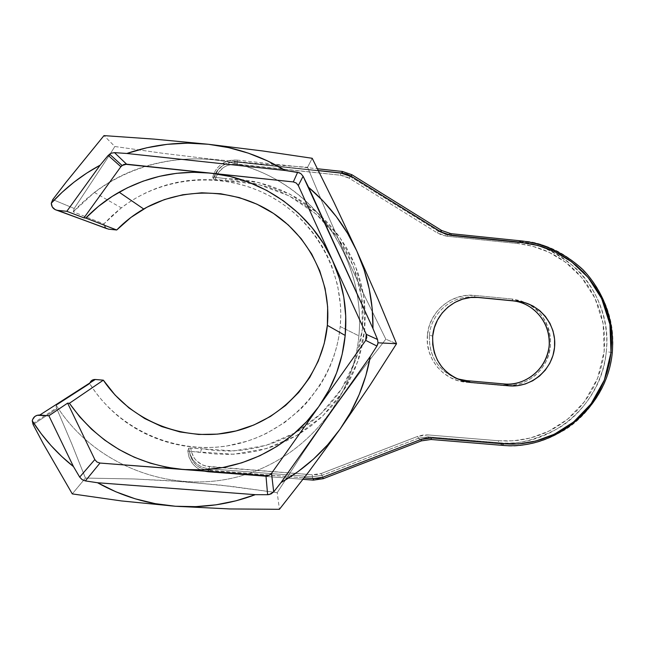 <?xml version="1.0" encoding="UTF-8"?>
<svg xmlns="http://www.w3.org/2000/svg" width="645" height="645" viewBox="0 0 645 645"><rect width="100%" height="100%" fill="white"/><g stroke="black" fill="none" stroke-linecap="round" stroke-linejoin="round"><path stroke-width="0.48" stroke-dasharray="3.23 2.42" d="M476.034 297.289L474.849 297.176L476.034 297.289L474.849 297.176L474.728 295.418L474.849 297.176L476.873 297.321L474.301 297.127C452.476 294.838 431.094 312.857 429.401 335.118L427.441 334.884C429.199 311.511 451.847 292.685 474.728 295.418L512.34 299.062L512.509 300.82L512.34 299.062L527.457 303.505C542.526 309.56 557.465 335.932 547.081 359.37C536.487 381.953 514.976 386.992 503.834 385.573L504.309 383.969L503.834 385.573L466.271 382.251L503.834 385.573L512.203 385.476L520.41 383.727L528.126 380.389L535.068 375.608L540.97 369.561L545.606 362.466L548.814 354.613L550.459 346.284L550.483 337.811L548.879 329.498L545.718 321.67L541.107 314.631L535.221 308.641L528.279 303.932L520.555 300.699L512.34 299.062L474.728 295.418L466.271 295.442L457.966 297.135L450.129 300.449L443.067 305.238L437.06 311.342L432.344 318.501L429.094 326.459L427.441 334.884L427.45 343.471L429.119 351.864L432.384 359.757L437.108 366.836L443.115 372.818L450.17 377.494L457.982 380.679L466.271 382.251L466.698 380.639L466.271 382.251C443.325 380.735 424.708 358.177 427.441 334.884L429.401 335.118C428.852 356.822 438.56 371.472 458.531 379.067M474.236 297.119C452.427 294.862 431.086 312.881 429.401 335.118L432.69 336.101L429.401 335.118C428.659 355.032 437.133 369.246 454.814 377.744M502.729 445.381L498.561 442.68C551.217 448.057 602.019 404.681 606.3 351.509L612.226 352.678C607.864 406.729 556.248 450.831 502.729 445.381L498.561 442.68L428.006 436.85L431.021 439.471L502.729 445.381M89.953 382.896L89.744 383.751L56.26 405.358L56.123 407.124L71.764 443.833L85.422 478.074L83.511 480.388L85.422 478.074L134.176 478.969L171.006 480.783L219.816 485.048L277.213 492.651L279.43 509.308L277.213 492.651L303.102 452.717L330.353 412.977L358.322 374.737L385.823 339.181L396.538 343.737L385.823 339.181L365.336 297.409L345.011 253.985L325.556 210.052L307.552 167.305L261.289 163.919L212.689 159.299L163.443 153.373L114.85 146.504L103.99 135.611L114.85 146.504L110.44 153.558L114.85 146.504L163.443 153.373L212.689 159.299L261.289 163.919L307.552 167.305L312.204 158.283L307.552 167.305L325.556 210.052L345.011 253.985L365.336 297.409L385.823 339.181L358.322 374.737L330.353 412.977L303.102 452.717L277.213 492.651L231.563 486.394L183.341 481.654L134.176 478.969L85.422 478.074L71.764 443.833L56.123 407.124L56.26 405.358L89.744 383.751C120.18 432.456 181.979 457.144 237.167 443.962C292.419 430.9 335.005 382.082 340.205 326.547L358.894 335.876C352.589 402.762 301.392 461.618 234.732 477.582C168.16 493.691 93.291 464.198 56.26 405.358C93.291 464.198 168.16 493.691 234.732 477.582C301.392 461.618 352.589 402.762 358.894 335.876L340.205 326.547C345.067 274.98 317.364 222.372 270.997 196.693C224.645 171.03 163.685 175.19 121.308 207.867L103.909 223.928L73.272 211.866L94.38 192.436C145.802 152.913 219.639 148.084 275.568 179.189C331.53 210.326 364.78 273.77 358.894 335.876C365.32 269.021 325.935 201.071 262.846 172.836C199.877 144.464 120.18 160.202 73.272 211.866L74.215 208.48L108.884 156.017L74.215 208.48L73.272 211.866L103.909 223.928L111.391 216.317L119.462 209.319L128.057 202.982L137.135 197.346L146.633 192.436L156.485 188.292L166.636 184.93L177.012 182.374L187.558 180.632L198.209 179.721L208.883 179.641L219.526 180.39L230.072 181.963L240.448 184.333L250.599 187.51L260.459 191.444L269.973 196.128L279.075 201.522L287.718 207.601L295.853 214.309L303.432 221.614L310.406 229.475L316.735 237.836L322.387 246.648L327.321 255.855L331.522 265.401L337.617 285.292L340.528 305.835L340.77 316.203L340.205 326.547L338.827 336.819L336.65 346.945L333.691 356.87L329.958 366.545L325.483 375.898L320.291 384.88L307.858 401.521L300.699 409.083L284.695 422.459L266.756 433.23L257.202 437.56L247.317 441.148L226.822 445.993L216.325 447.219L205.755 447.638L195.177 447.243L184.639 446.034L174.223 444.01L163.975 441.188L153.978 437.576L144.278 433.198L134.95 428.078L126.041 422.249L117.616 415.743L109.723 408.591L102.418 400.843L95.742 392.547L89.744 383.751L89.969 382.832M189.582 451.347C191.154 462.36 197.523 468.73 208.674 470.447L208.553 472.011L208.674 470.447L304.15 477.856L205.013 469.834L198.321 466.778L195.499 464.416L191.339 458.418L190.138 454.959L189.582 451.347L200.587 452.072L201.538 448.735L188.832 448.033L187.8 450.903L188.292 451.129L215.027 453.983L229.564 454.403L244.044 453.322L258.306 450.758L272.198 446.743L285.582 441.333L298.304 434.585L310.237 426.571L321.258 417.388L331.248 407.132L340.108 395.909L347.752 383.848L354.081 371.069L359.047 357.701L362.595 343.906L364.683 329.805L365.288 315.566L364.401 301.32L362.03 287.235L358.201 273.456L352.944 260.12L346.325 247.382L338.391 235.377L329.232 224.234L318.953 214.076L307.641 205.013L295.426 197.16L282.429 190.589L268.796 185.397L254.678 181.64L240.222 179.358L225.581 178.584L214.551 177.27L217.591 170.546L222.799 165.338L229.539 162.282L233.216 161.702L318.364 170.538L236.949 161.774L237.134 160.097L236.949 161.774C225.589 161.419 218.131 166.587 214.551 177.27L212.721 177.27L213.342 179.036L215.228 179.31L218.203 172.723L223.315 167.611L226.476 165.821L233.522 164.04L340.544 175.222L344.994 176.214L349.114 178.173L437.294 232.893L442.035 235.143L447.146 236.264L517.806 243.52L527.271 244.971L536.535 247.358L545.501 250.655L554.095 254.831L562.23 259.838L569.833 265.619L576.832 272.134L583.153 279.309L588.748 287.081L593.561 295.362L597.552 304.085L600.688 313.164L602.93 322.508L604.268 332.03L604.679 341.648L604.18 351.267L602.761 360.789L600.431 370.141L597.23 379.228L593.174 387.959L588.304 396.256L582.669 404.052L576.324 411.26L569.309 417.815L561.714 423.652L553.587 428.723L545.025 432.972L536.092 436.367L526.876 438.858L517.459 440.43L507.946 441.059L498.408 440.753L427.941 434.915L422.733 435.077L417.67 436.399L321.275 473.478L316.897 474.623L312.373 474.776L205.868 466.158L202.449 464.94L196.54 460.836L194.234 458.079L191.291 451.565L190.743 448.017L201.538 448.735L215.688 450.613L229.942 451.024L244.141 449.968L258.121 447.461L271.747 443.526L284.872 438.229L297.345 431.61L309.052 423.757L319.864 414.751L329.659 404.697L338.351 393.692L345.841 381.864L352.057 369.327L356.927 356.225L360.402 342.689L362.45 328.861L363.038 314.897L362.168 300.933L359.846 287.114L356.088 273.601L350.936 260.524L344.438 248.035L336.658 236.264L327.676 225.339L317.59 215.374L306.496 206.497L294.515 198.797L281.776 192.363L268.409 187.268L254.565 183.583L240.392 181.35L226.04 180.6L215.228 179.31L226.04 180.6L225.581 178.584L213.93 177.23M83.511 480.388L72.288 493.901L83.511 480.388M56.591 408.93L33.105 424.547L56.591 408.93M52.769 199.579L74.215 208.48L52.769 199.579M90.373 381.977L91.638 380.55M106.748 228.636L104.635 226.677L103.909 223.928L106.127 228.257M313.365 480.114L312.293 476.784L321.992 475.365L323.226 478.663L421.346 440.874L418.492 438.221L421.346 440.874L431.021 439.471L428.006 436.85L418.492 438.221L321.992 475.365L323.226 478.663L313.365 480.114L312.293 476.784L209.238 468.77L208.561 471.995C201.643 471.318 196.112 468.238 191.968 462.771L189.017 457.144L187.8 450.903L188.832 448.033L190.033 454.161L192.928 459.7C197.007 465.077 202.449 468.101 209.238 468.77L208.561 471.995L303.029 479.308L208.553 472.011L303.029 479.308M212.721 177.27C214.325 170.925 217.962 166.104 223.63 162.822L230.152 160.42L237.134 160.105L237.336 162.161L230.475 162.476L224.057 164.83C218.486 168.063 214.914 172.796 213.342 179.036L212.721 177.27C214.317 170.965 217.913 166.168 223.525 162.879L230.096 160.428L237.134 160.105L237.336 162.161L340.834 173.312L342.406 171.465L351.896 174.739L350.162 176.52L340.834 173.312L342.414 171.457M237.134 160.105L317.477 168.764M441.656 230.491L351.896 174.739L350.162 176.52L438.447 231.329L441.656 230.491L438.447 231.329L445.526 234.143L447.574 234.458L450.936 233.667L441.656 230.491M522.845 241.069L450.936 233.667L447.574 234.458L518.322 241.73L522.845 241.069C576.767 245.568 618.789 298.845 612.226 352.678L606.3 351.509C612.75 298.546 571.373 246.148 518.322 241.73L522.861 241.069M226.04 180.6L225.581 178.584L258.758 182.559L289.944 194.177L317.396 212.713L339.601 237.046L355.371 265.772L363.877 297.272L364.683 329.805L357.773 361.571L343.543 390.838L322.75 415.985L296.531 435.625L266.296 448.638L233.716 454.241L200.587 452.072L201.538 448.735L234.014 450.871L265.958 445.389L295.612 432.634L321.323 413.381L341.713 388.717L355.677 360.015L362.45 328.861L361.651 296.958L353.315 266.062L337.843 237.892L316.066 214.035L289.145 195.878L258.564 184.486L226.04 180.6M190.122 447.961L190.743 448.017C192.283 458.821 198.523 465.061 209.456 466.754L209.238 468.77C202.49 468.109 197.08 465.118 193.008 459.796L190.049 454.217L188.832 448.033M312.293 476.784L209.238 468.77L209.456 466.754L312.373 474.776L312.293 476.784L312.373 474.776L321.275 473.478L321.992 475.365L312.293 476.784M418.492 438.221L321.992 475.365L321.275 473.478L417.67 436.399L418.492 438.221L417.67 436.399L427.941 434.915L428.006 436.85L418.492 438.221M498.561 442.68L428.006 436.85L427.941 434.915L498.408 440.753L498.561 442.68L498.408 440.753L513.315 440.825L530.263 438.052L548.71 431.271L567.479 419.331L584.62 401.537L597.625 378.244L604.18 351.267L603.123 323.54L594.98 298.2L581.653 277.471L565.528 262.192L548.685 252.074L532.52 246.205L517.806 243.52L518.322 241.73C535.705 242.318 554.716 251.026 575.364 267.852C594.819 285.671 609.719 317.767 606.3 351.509C602.914 385.25 581.951 413.848 559.425 427.651C535.939 440.269 515.645 445.284 498.561 442.68M447.574 234.458L518.322 241.73L517.806 243.52L447.146 236.264L447.574 234.458L447.146 236.264L437.294 232.893L438.447 231.329L447.574 234.458M350.162 176.52L438.447 231.329L437.294 232.893L349.114 178.173L350.162 176.52L349.114 178.173L340.544 175.222L340.834 173.312L350.162 176.52M213.342 179.036C214.906 172.836 218.445 168.119 223.96 164.886L230.418 162.484L237.336 162.161L340.834 173.312L340.544 175.222L237.183 164.112L237.336 162.161L237.183 164.112C226.048 163.774 218.736 168.837 215.228 179.31M214.801 179.27L213.455 179.092M189.146 451.29L187.872 450.992M187.8 450.903L189.041 457.2L192.041 462.876C196.193 468.278 201.691 471.318 208.561 471.995M502.802 445.389C520.176 448.009 540.784 442.905 564.633 430.054C587.506 416.009 608.783 386.952 612.226 352.678C615.701 318.388 600.584 285.775 580.822 267.651C559.86 250.542 540.542 241.681 522.877 241.069M478.397 297.418L474.301 297.127M94.38 192.436L121.308 207.867M32.718 423.66L56.292 408.108M208.553 472.011C201.643 471.334 196.112 468.254 191.968 462.771L192.928 459.7L190.033 454.153L188.848 448.009M237.134 160.097L232.136 160.105L227.266 161.202L223.63 162.822L224.057 164.83C218.486 168.071 214.922 172.812 213.35 179.052"/><path stroke-width="0.97" d="M458.531 379.067L466.722 380.647L470.665 382.453L508.945 385.831L517.137 385.742L525.159 384.025L532.706 380.768L539.494 376.083L545.275 370.166L549.814 363.224L552.95 355.532L554.555 347.389L554.579 339.093L553.023 330.958L549.927 323.298L545.412 316.405L539.655 310.543L532.875 305.948L525.32 302.779L517.282 301.183L478.961 297.466L470.681 297.498L462.554 299.159L454.894 302.4L447.985 307.093L442.107 313.059L437.487 320.073L434.311 327.853L432.69 336.101C434.416 313.446 456.176 295.088 478.397 297.418L517.282 301.183C539.583 303.19 556.966 324.87 554.555 347.389C552.475 369.94 531.182 387.951 508.945 385.831L504.334 383.977C526.191 386.057 547.113 368.368 549.153 346.212C551.515 324.088 534.423 302.795 512.509 300.82L476.034 297.289L512.509 300.82C525.07 300.586 551.015 315.776 549.153 346.212C544.985 376.43 516.597 386.5 504.334 383.977L466.722 380.647L470.665 382.453L462.884 381.01C442.228 373.431 432.158 358.467 432.69 336.101L432.698 344.503L434.335 352.718L437.528 360.442L442.147 367.368L448.017 373.221L454.918 377.801L462.562 380.913L470.665 382.453L508.945 385.831L504.317 383.969L466.682 380.647L504.334 383.977M372.971 328.539L377.535 339.48L378.018 342.809L396.538 343.737L378.236 299.659L356.83 251.05C367.956 275.794 373.334 301.618 372.971 328.539L308.552 187.26L323.258 201.184L336.303 216.591L347.534 233.28L356.83 251.05L364.094 269.691L369.23 288.976L372.205 308.665L372.971 328.539L377.535 339.48L366.287 334.36L366.803 337.44L365.715 340.367L318.727 406.689C289.178 448.944 236.223 473.898 183.648 469.536C135.611 464.795 97.532 442.712 69.418 403.286L67.628 403.133L48.883 415.759L73.482 466.609L61.767 456.515L50.939 445.477L41.078 433.561L32.258 420.846L32.564 419.597L34.838 416.476L37.184 415.283L48.883 415.759L39.813 415.017L95.275 379.486L103.345 380.171L69.418 403.286L103.345 380.171C131.765 422.66 187.082 443.373 236.094 430.941C285.163 418.581 322.718 374.898 327.354 325.362C331.433 281.534 309.664 236.731 271.916 212.382C234.135 188.13 183.099 186.51 143.706 209.004C133.717 214.737 124.719 221.735 116.713 229.991L85.753 218.05C95.654 207.867 106.78 199.249 119.123 192.186C147.681 176.287 178.181 169.933 210.633 173.126C263.499 178.455 311.293 213.132 332.489 260.362C343.285 284.381 347.526 309.406 345.196 335.448L327.354 325.362L345.196 335.448C342.592 361.458 333.771 385.21 318.727 406.689L271.521 473.325L270.44 474.494L267.578 475.841L99.983 463.054L96.919 461.989L94.823 459.579L67.628 403.133L69.418 403.286L79.762 416.88L91.582 429.223L104.732 440.14L119.019 449.509L134.257 457.216L150.245 463.158L166.781 467.286L183.648 469.536L203.296 469.794L222.767 467.536L241.738 462.82L259.887 455.725L276.931 446.388L292.58 434.964L306.593 421.661L318.727 406.689L328.805 390.306L336.65 372.778L342.14 354.395L345.196 335.448L345.744 316.268L343.793 297.143L339.351 278.406L332.489 260.362L366.287 334.36L332.489 260.362L323.322 243.31L311.978 227.548L298.643 213.334L283.534 200.909L266.893 190.517L248.986 182.325L230.128 176.488L210.633 173.126L193.516 172.271L176.399 173.336L159.492 176.327L143.021 181.197L127.21 187.897L112.262 196.346L98.379 206.44L85.753 218.05L116.713 229.991L108.61 229.177L55.172 209.641L52.277 206.964L51.278 203.207L62.226 192.178L74.078 182.116L86.752 173.094L100.144 165.168L66.822 211.31L57.727 210.383L66.822 211.31L83.963 217.865L85.753 218.05L83.963 217.865L120.865 166.708L123.372 164.685L124.953 164.225L293.322 181.922L296.289 183.059L298.312 185.526L332.489 260.362L298.312 185.526L303.11 176.254L308.552 187.26C329.442 205.118 345.535 226.379 356.83 251.05L334.175 202.724L312.204 158.283L262.7 150.962L208.311 144.262L228.612 147.616L248.381 153.163L267.369 160.831L285.348 170.498L126.831 153.47L146.721 147.778L167.103 144.335L187.719 143.158L208.311 144.262L153.921 139.102L103.99 135.611L65.943 182.39L52.769 199.579L51.278 203.207C65.403 187.784 81.689 175.101 100.144 165.168L108.191 155.397L111.037 153.26L114.504 152.639L126.831 153.47C153.373 144.383 180.535 141.32 208.311 144.262C236.046 147.415 261.725 156.163 285.348 170.498L299.272 172.739L300.852 173.618L303.11 176.254L372.971 328.539M441.688 230.515L450.936 233.667L451.032 235.393L450.944 233.667L441.656 230.491L440.987 231.958L441.68 230.499L351.904 174.739L342.431 171.465L342.366 173.126L318.364 170.538L342.366 173.126L346.897 174.142L351.098 176.141L440.987 231.958L445.824 234.248L451.032 235.393L523.031 242.786L532.673 244.27L542.114 246.704L551.249 250.067L560.005 254.323L568.293 259.427L576.033 265.329L583.161 271.964L589.603 279.277L595.303 287.194L600.205 295.644L604.268 304.529L607.453 313.784L609.735 323.306L611.089 333.014L611.516 342.809L611 352.613L609.549 362.321L607.179 371.851L603.913 381.114L599.785 390.015L594.827 398.473L589.087 406.414L582.612 413.759L575.469 420.443L567.729 426.393L559.457 431.57L550.725 435.899L541.623 439.358L532.238 441.906L522.644 443.51L512.944 444.155L503.237 443.841L431.432 437.915L426.119 438.076L420.959 439.43L322.702 477.26L318.227 478.437L313.623 478.59L304.15 477.856L313.623 478.59L313.381 480.13L313.623 478.59L322.702 477.26L323.234 478.687L421.378 440.882L420.959 439.43L322.702 477.26L323.234 478.679L313.397 480.114L303.021 479.324L313.381 480.13L323.234 478.687L421.378 440.882L431.045 439.487L431.432 437.915L420.959 439.43L421.378 440.882M91.638 380.55L95.275 379.486L39.813 415.017C35.717 415.041 33.201 416.984 32.258 420.846L33.105 424.547L43.07 443.357L72.288 493.901L121.486 500.939L175.4 506.252C147.794 504.132 121.832 496.295 97.516 482.742L85.366 480.92L82.109 479.63L79.69 477.106L73.482 466.609C57.179 453.669 43.433 438.415 32.258 420.846L33.105 424.547L43.07 443.357L72.288 493.901L121.486 500.939L175.4 506.252L155.123 503.632L135.216 498.811L115.931 491.821L97.516 482.742L255.275 494.675L235.981 500.81L216.075 504.817L195.806 506.647L175.4 506.252L229.701 508.945L279.43 509.308L308.713 471.874L339.98 429.256L369.924 385.339L396.538 343.737L378.236 299.659L356.83 251.05L334.175 202.724L312.204 158.283L262.7 150.962L208.311 144.262L153.921 139.102L103.99 135.611L65.943 182.39L52.769 199.579L51.278 203.207C51.536 207.222 53.688 209.617 57.727 210.383L106.748 228.636M108.884 156.017L110.44 153.558L108.884 156.017M339.98 429.256L327.571 444.889L313.494 459.103L297.909 471.721L280.994 482.589L370.327 356.387L365.828 375.729L359.209 394.466L350.566 412.381L339.98 429.256C324.314 451.25 304.65 469.028 280.994 482.589L273.698 491.861L271.029 493.949L267.627 494.715L255.275 494.675C229.628 504.309 203.006 508.171 175.4 506.252L229.701 508.945L279.43 509.308L308.713 471.874L339.98 429.256L369.924 385.339L396.538 343.737L378.018 342.809L376.914 346.051L370.327 356.387C365.594 382.864 355.484 407.156 339.98 429.256M89.969 382.832L90.373 381.977M89.953 382.896C90.921 380.566 92.695 379.429 95.275 379.486L103.345 380.171L115.084 395.054L128.984 407.938L144.698 418.541L161.839 426.603L179.987 431.948L198.716 434.472L217.567 434.125L236.094 430.941L253.872 424.99L270.489 416.428L285.558 405.479L298.74 392.386L309.737 377.47L318.283 361.063L324.209 343.559L327.354 325.362L327.652 306.875L325.096 288.541L319.743 270.779L311.688 254.001L301.126 238.61L288.291 224.96L273.464 213.398L256.992 204.199L239.271 197.588L220.695 193.75L201.724 192.791L182.801 194.75L164.402 199.579L146.971 207.198L130.943 217.413L116.713 229.991L108.61 229.177L106.127 228.257M73.482 466.609L48.883 415.759L67.628 403.133L94.823 459.579L79.69 477.106L73.482 466.609M255.275 494.675L97.516 482.742L85.366 480.92L99.983 463.054L265.982 475.921L267.627 494.715L255.275 494.675M370.327 356.387L280.994 482.589L273.698 491.861L271.521 473.325L365.715 340.367L376.914 346.051L370.327 356.387M83.963 217.865L66.822 211.31L100.144 165.168L108.191 155.397L120.865 166.708L83.963 217.865M126.831 153.47L285.348 170.498L297.627 172.296L293.322 181.922L126.605 164.193L114.504 152.639L126.831 153.47M365.715 340.367L366.287 334.36L377.535 339.48L378.018 342.809L377.639 344.543L376.914 346.051L365.715 340.367M265.982 475.921L269.094 475.349L271.521 473.325L273.698 491.861L269.32 494.53L267.627 494.715L265.982 475.921M94.823 459.579L96.919 461.989L99.983 463.054L85.366 480.92L82.109 479.63L79.69 477.106L94.823 459.579M126.605 164.193L122.05 165.483L120.865 166.708L108.191 155.397L111.037 153.26L114.504 152.639L126.605 164.193M298.312 185.526L296.289 183.059L293.322 181.922L297.627 172.296L300.852 173.618L303.11 176.254L298.312 185.526M441.68 230.499L351.904 174.731L351.098 176.141L351.904 174.731L342.422 171.457L317.477 168.772L342.406 171.465L342.366 173.126L351.098 176.141L440.987 231.958L451.032 235.393L523.031 242.786L538.027 245.527L554.49 251.518L571.647 261.83L588.071 277.406L601.64 298.53L609.928 324.354L611 352.613L604.317 380.115L591.062 403.851L573.607 421.991L554.474 434.166L535.681 441.083L518.427 443.905L503.237 443.841L431.432 437.915L431.045 439.487L502.761 445.397L503.237 443.841L502.802 445.389M454.814 377.744L459.071 379.228L466.722 380.647M303.029 479.308L313.365 480.114M421.387 440.857L431.021 439.471M522.877 241.069L523.031 242.786L522.861 241.069L450.96 233.667M450.944 233.667L522.845 241.069C545.912 244.374 565.963 253.928 582.999 269.731C603.994 291.693 614.701 322.202 612.282 352.686C607.219 406.721 556.433 450.113 502.769 445.397L431.045 439.487M462.884 381.01L459.071 379.228L466.706 380.639M143.706 209.004L119.123 192.186M122.05 165.483L109.561 154.115M504.317 383.969C526.118 386.057 547.073 368.384 549.121 346.204C551.483 324.048 534.374 302.787 512.509 300.82L476.034 297.289M317.477 168.764L342.414 171.457"/></g></svg>
